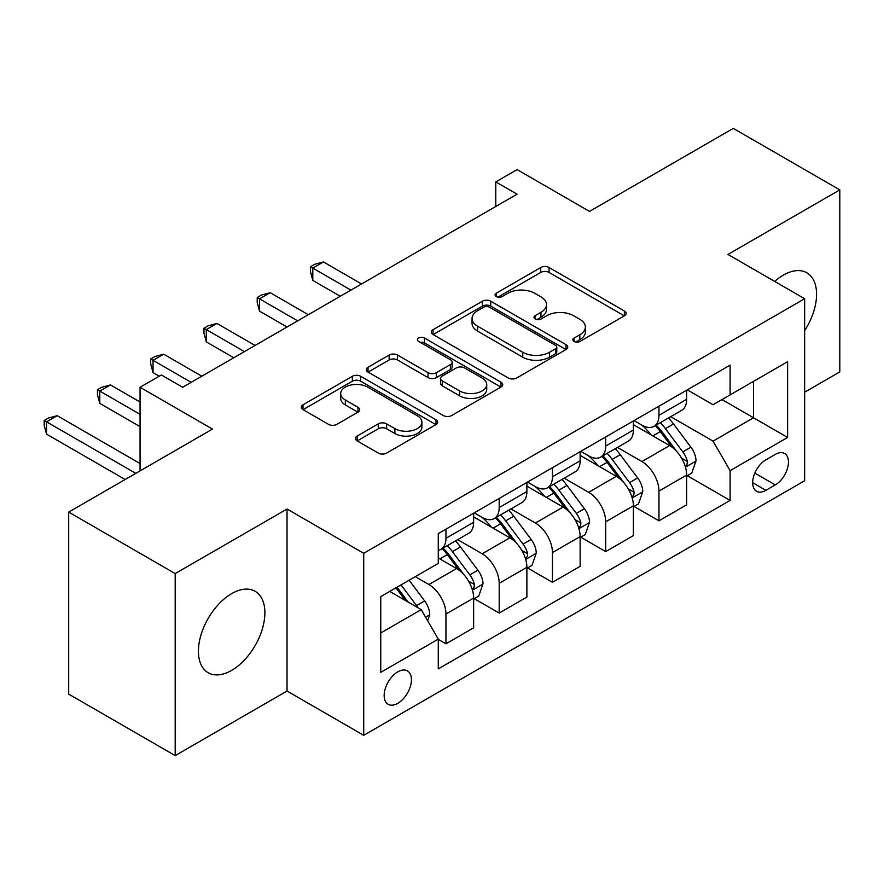 <?xml version="1.0" encoding="UTF-8"?>
<svg xmlns="http://www.w3.org/2000/svg" width="884" height="884" viewBox="0 0 884 884"><rect width="100%" height="100%" fill="white"/><g stroke="black" fill="none" stroke-linecap="round" stroke-linejoin="round"><path stroke-width="1.33" d="M574.081 341.467A4.144 2.387 0 0 0 579.937 341.467L624.369 315.82A5.912 3.414 0 0 0 626.093 313.4A5.912 3.414 0 0 0 624.369 310.991L549.097 267.532A5.912 3.414 0 0 0 540.732 267.532L496.3 293.19A4.144 2.387 0 0 0 495.084 294.88A4.144 2.387 0 0 0 496.3 296.571A4.144 2.387 0 0 0 502.156 296.571L507.902 293.245A18.929 10.928 0 0 1 534.665 293.245L540.942 296.869A18.929 10.928 0 0 1 546.489 304.593A18.929 10.928 0 0 1 540.942 312.317L535.196 315.643A4.144 2.387 0 0 0 533.98 317.334A4.144 2.387 0 0 0 535.196 319.013A4.144 2.387 0 0 0 541.041 319.013L546.798 315.698A18.929 10.928 0 0 1 573.561 315.698L579.827 319.323A18.929 10.928 0 0 1 585.374 327.047A18.929 10.928 0 0 1 579.827 334.771L574.081 338.086A4.144 2.387 0 0 0 572.865 339.776A4.144 2.387 0 0 0 574.081 341.467L574.081 338.086M231.652 670.381A46.996 27.128 120 0 0 262.349 628.966A46.996 27.128 120 0 0 255.144 591.308A46.996 27.128 120 0 0 231.652 593.639A46.996 27.128 120 0 0 200.955 635.043A46.996 27.128 120 0 0 208.149 672.702A46.996 27.128 120 0 0 231.652 670.381M804.65 330.638A46.996 27.128 120 0 0 806.849 272.791A46.996 27.128 120 0 0 783.357 275.112A46.996 27.128 120 0 0 774.704 281.432M397.8 703.332A19.282 11.127 120 0 0 410.397 686.349A19.282 11.127 120 0 0 407.436 670.901A19.282 11.127 120 0 0 397.8 671.851A19.282 11.127 120 0 0 385.203 688.846A19.282 11.127 120 0 0 388.164 704.294A19.282 11.127 120 0 0 397.8 703.332M357.158 436.055A5.912 3.414 0 0 0 355.423 438.464A5.912 3.414 0 0 0 357.158 440.884L378.275 453.072A5.912 3.414 0 0 0 386.639 453.072L435.978 424.585A5.912 3.414 0 0 0 437.713 422.165A5.912 3.414 0 0 0 435.978 419.756L360.705 376.297A5.912 3.414 0 0 0 352.34 376.297L303.002 404.784A5.912 3.414 0 0 0 301.267 407.204A5.912 3.414 0 0 0 303.002 409.612L328.505 424.342A5.912 3.414 0 0 0 336.87 424.342L357.987 412.154A5.912 3.414 0 0 0 359.722 409.734A5.912 3.414 0 0 0 357.987 407.325L345.346 400.021A15.824 9.138 0 0 1 340.705 393.557A15.824 9.138 0 0 1 350.473 385.126A15.824 9.138 0 0 1 367.711 387.104L417.27 415.712A15.824 9.138 0 0 1 421.9 422.165A15.824 9.138 0 0 1 412.132 430.607A15.824 9.138 0 0 1 394.894 428.629L386.639 423.856A5.912 3.414 0 0 0 378.275 423.856L357.158 436.055L357.158 440.884M804.65 392.198L839.8 371.899L839.8 189.883L733.289 128.401L589.506 211.409L517.085 169.595L495.78 181.894L517.085 194.193L182.657 387.269L161.352 374.971L140.059 387.269L140.059 470.896M175.198 573.583L175.198 755.599L287.035 691.034L287.035 509.018L175.198 573.583L68.698 512.101L212.48 429.083L140.059 387.269M287.035 509.018L363.722 553.296L804.65 298.726L804.65 480.741L363.722 735.311L363.722 553.296M839.8 189.883L727.974 254.448L804.65 298.726M508.322 377.987A5.912 3.414 0 0 0 516.687 377.987L566.036 349.5A5.912 3.414 0 0 0 567.76 347.081A5.912 3.414 0 0 0 566.036 344.672L490.764 301.212A5.912 3.414 0 0 0 482.399 301.212L433.049 329.699A5.912 3.414 0 0 0 431.326 332.119A5.912 3.414 0 0 0 433.049 334.528L508.322 377.987M420.276 342.362A4.144 2.387 0 0 1 424.475 342.948L424.475 338.031L501.007 382.208A5.912 3.414 0 0 1 502.742 384.628A5.912 3.414 0 0 1 501.007 387.037L451.658 415.524A5.912 3.414 0 0 1 443.293 415.524L368.031 372.076L368.031 367.247A5.912 3.414 0 0 0 366.296 369.656A5.912 3.414 0 0 0 368.031 372.076M368.031 367.247L389.148 355.048A5.912 3.414 0 0 1 397.513 355.048L428.033 372.672A5.912 3.414 0 0 0 436.398 372.672L450.409 364.584A5.912 3.414 0 0 0 452.144 362.175A5.912 3.414 0 0 0 450.409 359.755L418.629 341.412A4.144 2.387 0 0 1 417.414 339.721A4.144 2.387 0 0 1 419.966 337.511A4.144 2.387 0 0 1 424.475 338.031M175.198 755.599L68.698 694.117L68.698 512.101M775.257 454.42L765.887 459.835A18.674 10.785 120 0 0 753.687 476.288A18.674 10.785 120 0 0 756.549 491.261A18.674 10.785 120 0 0 765.887 490.333L775.257 484.918A18.674 10.785 120 0 0 787.456 468.465A18.674 10.785 120 0 0 784.594 453.492A18.674 10.785 120 0 0 775.257 454.42M687.288 389.855L713.056 404.739L730.096 394.894L730.096 365.136L438.276 533.616L438.276 563.384L380.761 596.589L380.761 672.348L438.276 639.143L438.276 668.901L730.096 500.421L730.096 470.653L713.056 441.138L670.702 416.684M730.096 394.894L787.611 361.689L787.611 437.447L730.096 470.653M287.035 691.034L363.722 735.311M495.78 181.894L495.78 206.491M722.007 399.568L753.533 417.778L753.533 381.369L787.611 361.689M713.056 441.138L753.533 417.778L787.611 437.447M380.761 632.988L421.226 609.629L389.7 591.418M438.276 639.386L445.945 643.817L445.945 614.048A24.1 13.912 -120 0 0 428.895 584.534L415.27 576.666M445.945 643.817L473.636 627.828L473.636 598.059A24.1 13.912 -120 0 0 456.586 568.545L438.276 557.97M474.266 598.678L499.195 613.065L499.195 583.307A24.1 13.912 -120 0 0 482.156 553.793L457.68 539.66M499.195 613.065L526.886 597.076L526.886 567.318A24.1 13.912 -120 0 0 509.847 537.803L473.636 516.897M527.527 567.937L552.445 582.324L552.445 552.566A24.1 13.912 -120 0 0 535.406 523.041L510.941 508.919M552.445 582.324L580.136 566.335L580.136 536.577A24.1 13.912 -120 0 0 563.097 507.062L526.886 486.156M580.777 537.185L605.695 551.583L605.695 521.814A24.1 13.912 -120 0 0 588.656 492.3L564.191 478.178M605.695 551.583L633.386 535.593L633.386 505.825A24.1 13.912 -120 0 0 616.347 476.31L580.136 455.404M634.027 506.444L658.956 520.831L658.956 491.073A24.1 13.912 -120 0 0 641.917 461.558L617.441 447.426M658.956 520.831L686.647 504.841L686.647 475.084A24.1 13.912 -120 0 0 669.608 445.569L633.386 424.663M634.027 420.596L641.917 425.149A24.1 13.912 -120 0 0 653.961 426.342A24.1 13.912 -120 0 0 658.956 415.314L658.956 406.209M580.777 451.348L588.656 455.901A24.1 13.912 -120 0 0 600.711 457.094A24.1 13.912 -120 0 0 605.695 446.055L605.695 436.961M527.527 482.089L535.406 486.642A24.1 13.912 -120 0 0 547.45 487.835A24.1 13.912 -120 0 0 552.445 476.808L552.445 467.702M474.266 512.842L482.156 517.383A24.1 13.912 -120 0 0 494.2 518.577A24.1 13.912 -120 0 0 499.195 507.549L499.195 498.443M687.288 475.702L730.096 500.421M653.961 426.342L681.652 410.353A24.1 13.912 -120 0 0 686.647 399.325L686.647 390.22M600.711 457.094L628.402 441.105A24.1 13.912 -120 0 0 633.386 430.066L633.386 420.972M547.45 487.835L575.153 471.846A24.1 13.912 -120 0 0 580.136 460.818L580.136 451.713M494.2 518.577L521.891 502.598A24.1 13.912 -120 0 0 526.886 491.559L526.886 482.465M438.276 550.301A24.1 13.912 -120 0 0 440.95 549.329L468.642 533.339A24.1 13.912 -120 0 0 473.636 522.311L473.636 513.206M440.95 549.329A24.1 13.912 -120 0 0 445.945 538.29L445.945 529.196M421.226 609.629L438.276 639.143M575.738 342.053L579.827 339.688A18.929 10.928 0 0 0 585.374 331.964L585.374 327.047M546.489 304.593L546.489 309.511A18.929 10.928 0 0 1 540.942 317.234L536.842 319.599M624.292 315.864L549.097 272.449A5.912 3.414 0 0 0 540.732 272.449L497.957 297.146M565.948 349.545L490.764 306.129A5.912 3.414 0 0 0 482.399 306.129L433.127 334.572M555.572 348.771A4.144 2.387 0 0 0 556.787 347.081A4.144 2.387 0 0 0 555.572 345.39L489.504 307.245A4.144 2.387 0 0 0 483.647 307.245L477.592 310.748A18.929 10.928 0 0 0 472.045 318.472A18.929 10.928 0 0 0 477.592 326.196L522.753 352.274A18.929 10.928 0 0 0 549.516 352.274L555.572 348.771L555.572 353.688A4.144 2.387 0 0 0 556.787 352.009L556.787 347.081M472.045 318.472L472.045 323.389A18.929 10.928 0 0 0 477.592 331.124L477.592 326.196M555.572 353.688L549.516 357.191A18.929 10.928 0 0 1 522.753 357.191L477.592 331.124M368.109 372.12L389.148 359.976L389.148 355.048M452.144 362.175L452.144 367.092A5.912 3.414 0 0 1 450.409 369.512L436.398 377.601A5.912 3.414 0 0 1 428.033 377.601L397.513 359.976A5.912 3.414 0 0 0 389.148 359.976M424.475 342.948L500.93 387.082M459.713 390.96A15.824 9.138 0 0 0 476.951 392.949A15.824 9.138 0 0 0 486.719 384.507A15.824 9.138 0 0 0 482.078 378.043L464.619 367.965A5.912 3.414 0 0 0 456.266 367.965L442.254 376.054A5.912 3.414 0 0 0 440.519 378.474A5.912 3.414 0 0 0 442.254 380.882L459.713 390.96L459.713 395.888A15.824 9.138 0 0 0 476.951 397.866A15.824 9.138 0 0 0 486.719 389.424L486.719 384.507M440.519 378.474L440.519 383.391A5.912 3.414 0 0 0 442.254 385.8L442.254 380.882M459.713 395.888L442.254 385.8M421.9 422.165L421.9 427.094A15.824 9.138 0 0 1 412.132 435.525A15.824 9.138 0 0 1 394.894 433.547L386.639 428.773A5.912 3.414 0 0 0 378.275 428.773L357.235 440.928M340.705 393.557L340.705 398.474A15.824 9.138 0 0 0 345.346 404.938L345.346 400.021M357.909 412.198L345.346 404.938M435.9 424.629L360.705 381.214A5.912 3.414 0 0 0 352.34 381.214L303.079 409.657M686.647 476.067L691.752 473.117L696.017 460.818A15.967 9.216 -120 0 0 690.923 447.216L673.509 423.988A46.09 26.608 -120 0 0 668.481 417.955M651.176 434.928A46.09 26.608 -120 0 0 641.74 425.049M685.188 466.288L687.045 464.277L687.398 461.492A15.967 9.216 -120 0 0 682.824 451.89L665.42 428.652A46.09 26.608 -120 0 0 660.392 422.629M656.105 425.105A38.255 22.089 60 0 1 662.381 432.254L677.111 451.912M361.589 283.974L323.456 261.951L312.803 268.106L312.803 280.405L340.285 296.262M655.276 425.591A46.09 26.608 60 0 1 660.304 431.613L671.884 447.061M312.803 280.405L310.461 271.675L310.461 266.747L350.937 290.118M310.461 266.747L314.726 264.294L323.456 261.951M633.386 506.808L638.502 503.858L642.756 491.559A15.967 9.216 -120 0 0 637.662 477.968L620.259 454.73A46.09 26.608 -120 0 0 615.231 448.707M597.916 465.669A46.09 26.608 -120 0 0 588.479 455.79M631.938 497.029L633.795 495.029L634.137 492.244A15.967 9.216 -120 0 0 629.574 482.642L612.17 459.404A46.09 26.608 -120 0 0 607.131 453.382M602.844 455.857A38.255 22.089 60 0 1 609.131 462.995L623.861 482.664M308.328 314.715L270.206 292.703L259.553 298.847L259.553 311.146L287.035 327.014M602.026 456.332A46.09 26.608 60 0 1 607.054 462.354L618.623 477.802M259.553 311.146L257.211 302.416L257.211 297.499L297.687 320.859M257.211 297.499L261.476 295.035L270.206 292.703M580.136 537.56L585.252 534.61L589.506 522.311A15.967 9.216 -120 0 0 584.412 508.709L567.009 485.471A46.09 26.608 -120 0 0 561.981 479.448M544.666 496.421A46.09 26.608 -120 0 0 535.229 486.543M578.689 527.781L580.545 525.77L580.887 522.985A15.967 9.216 -120 0 0 576.324 513.383L558.909 490.145A46.09 26.608 -120 0 0 553.881 484.123M549.594 486.598A38.255 22.089 60 0 1 555.87 493.736L570.6 513.405M255.078 345.456L216.956 323.445L206.303 329.599L206.303 341.898L233.774 357.755M548.776 487.073A46.09 26.608 60 0 1 553.804 493.095L565.373 508.543M206.303 341.898L203.961 333.157L203.961 328.24L244.426 351.611M203.961 328.24L208.215 325.787L216.956 323.445M526.886 568.301L532.002 565.351L536.256 553.053A15.967 9.216 -120 0 0 531.162 539.461L513.759 516.223A46.09 26.608 -120 0 0 508.72 510.201M491.416 527.162A46.09 26.608 -120 0 0 481.979 517.284M525.428 558.522L527.284 556.522L527.638 553.738A15.967 9.216 -120 0 0 523.063 544.124L505.659 520.897A46.09 26.608 -120 0 0 500.631 514.875M496.344 517.35A38.255 22.089 60 0 1 502.62 524.488L517.35 544.146M201.828 376.208L163.695 354.197L153.054 360.341L153.054 372.639L159.219 376.208M495.515 517.825A46.09 26.608 60 0 1 500.543 523.847L512.123 539.295M153.054 372.639L150.711 363.91L150.711 358.992L191.176 382.352M150.711 358.992L154.965 356.528L163.695 354.197M473.636 599.043L478.741 596.092L483.007 583.794A15.967 9.216 -120 0 0 477.912 570.202L460.498 546.964A46.09 26.608 -120 0 0 455.47 540.942M472.178 589.263L474.034 587.263L474.388 584.479A15.967 9.216 -120 0 0 469.813 574.876L452.409 551.638A46.09 26.608 -120 0 0 447.381 545.616M443.083 548.091A38.255 22.089 60 0 1 449.37 555.229L464.1 574.898M140.059 402.032L110.445 384.938L99.793 391.082L99.793 403.38L140.059 426.629M442.265 548.566A46.09 26.608 60 0 1 447.293 554.588L458.862 570.036M99.793 403.38L97.45 394.651L97.45 389.733L140.059 414.331M97.45 389.733L101.715 387.269L110.445 384.938M427.624 620.69L429.746 614.546A15.967 9.216 -120 0 0 424.651 600.943L409.126 580.213M140.059 463.525L57.195 415.679L46.543 421.834L46.543 434.132L125.141 479.504M418.01 607.761A15.967 9.216 -120 0 0 416.563 605.617L401.027 584.888M397.026 587.197L408.187 602.092M395.91 587.838L405.38 600.468M46.543 434.132L44.2 425.403L44.2 420.475L135.793 473.36M44.2 420.475L48.465 418.022L57.195 415.679M428.895 584.534L456.586 568.545M482.156 553.793L509.847 537.803M535.406 523.041L563.097 507.062M588.656 492.3L616.347 476.31M641.917 461.558L669.608 445.569M658.956 415.314L686.647 399.325M658.956 491.073L686.647 475.084M605.695 521.814L633.386 505.825M605.695 446.055L633.386 430.066M552.445 552.566L580.136 536.577M552.445 476.808L580.136 460.818M499.195 583.307L526.886 567.318M499.195 507.549L526.886 491.559M445.945 614.048L473.636 598.059M445.945 538.29L473.636 522.311M754.826 473.128L775.257 484.918M752.682 482.708L765.887 490.333M579.827 339.688L579.827 334.771M535.196 319.013L535.196 315.643M540.942 317.234L540.942 312.317M496.3 296.571L496.3 293.19M540.732 272.449L540.732 267.532M549.097 272.449L549.097 267.532M624.369 315.82L624.369 310.991M433.049 334.528L433.049 329.699M482.399 306.129L482.399 301.212M490.764 306.129L490.764 301.212M566.036 349.5L566.036 344.672M522.753 357.191L522.753 352.274M549.516 357.191L549.516 352.274M397.513 359.976L397.513 355.048M428.033 377.601L428.033 372.672M436.398 377.601L436.398 372.672M450.409 369.512L450.409 364.584M501.007 387.037L501.007 382.208M378.275 428.773L378.275 423.856M386.639 428.773L386.639 423.856M394.894 433.547L394.894 428.629M357.987 412.154L357.987 407.325M303.002 409.612L303.002 404.784M352.34 381.214L352.34 376.297M360.705 381.214L360.705 376.297M435.978 424.585L435.978 419.756M685.454 467.161L695.907 461.128M665.42 428.652L673.509 423.988M652.867 435.9L660.304 431.613M682.824 451.89L690.923 447.216M681.564 458.133L687.398 461.492M632.204 497.913L642.657 491.869M612.17 459.404L620.259 454.73M599.617 466.653L607.054 462.354M629.574 482.642L637.662 477.968M628.303 488.874L634.137 492.244M578.943 528.654L589.407 522.61M558.909 490.145L567.009 485.471M546.356 497.394L553.804 493.095M576.324 513.383L584.412 508.709M575.053 519.615L580.887 522.985M525.693 559.395L536.146 553.362M505.659 520.897L513.759 516.223M493.106 528.135L500.543 523.847M523.063 544.124L531.162 539.461M521.803 550.367L527.638 553.738M472.443 590.147L482.896 584.103M452.409 551.638L460.498 546.964M439.856 558.887L447.293 554.588M469.813 574.876L477.912 570.202M468.553 581.108L474.388 584.479M425.602 617.187L429.646 614.855M416.563 605.617L424.651 600.943"/></g></svg>
